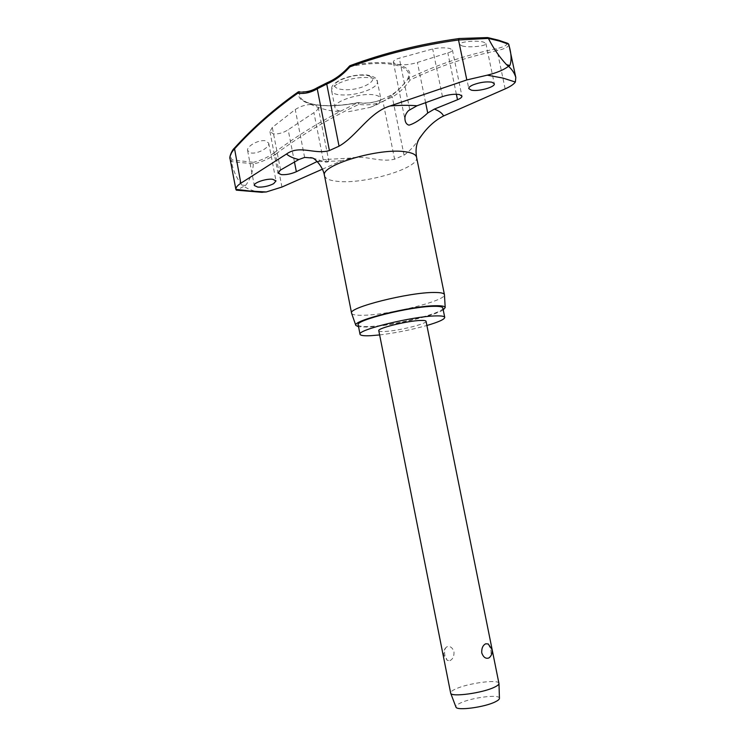 <?xml version="1.0" encoding="UTF-8"?>
<svg xmlns="http://www.w3.org/2000/svg" width="746" height="746" viewBox="0 0 746 746"><rect width="100%" height="100%" fill="white"/><g stroke="black" fill="none" stroke-linecap="round" stroke-linejoin="round"><path stroke-width="0.56" stroke-dasharray="3.73 2.8" d="M260.792 192.281C254.162 191.414 248.558 189.447 243.979 186.388L245.565 185.418L241.937 185.092L243.802 186.379L236.631 190.202M299.323 91.693L299.957 92.066C298.997 95.357 300.116 98.146 303.324 100.43C306.084 102.351 310.038 103.769 315.194 104.673C327.158 106.575 341.36 105.932 357.791 102.752L358.341 102.612L358.91 104.375L357.791 102.724C341.696 105.857 327.615 106.585 315.558 104.906L313.031 104.459C306.559 104.347 300.638 106.035 295.257 109.522L272.299 127.426L269.921 131.613L273.428 133.907C278.463 134.243 283.377 132.863 288.17 129.757L314.933 111.975C317.311 110.24 318.402 108.627 318.188 107.144L315.558 104.906M397.963 64.51C404.435 65.21 410.915 64.52 417.406 62.45L447.833 52.873C450.994 51.978 452.514 51.026 452.402 50.01L449.959 48.499C444.924 47.474 439.161 47.632 432.68 48.956L398.028 58.524C394.755 59.773 393.198 61.023 393.356 62.254L395.483 63.932L397.963 64.51C408.351 67.513 411.932 72.166 408.696 78.451L409.992 80.102L407.614 79.001C410.86 72.586 406.952 67.951 395.884 65.088C383.957 62.543 368.86 63 350.573 66.469L349.501 66.049M358.183 324.902C358.621 326.244 362.183 326.785 368.878 326.524C392.592 325.881 445.082 312.872 442.835 307.986M351.627 313.348C352.401 314.821 356.346 315.465 363.451 315.269C389.225 314.887 445.744 300.778 444.448 294.801M443.217 309.86C434.125 316.145 388.517 326.394 367.153 327.065L358.556 326.776M241.937 185.092C236.724 178.499 233.2 170.675 231.381 161.621L230.094 158.907M313.031 104.459C301.999 102.165 297.206 97.94 298.661 91.805C274.976 108.459 253.743 127.165 234.971 147.913C230.812 152.688 229.861 156.688 232.109 159.914L253.491 162.33L253.351 163.784L231.381 161.621M507.793 43.361L487.483 37.589M348.475 111.723L369.876 107.443C377.355 104.487 380.992 101.531 380.796 98.575C380.423 96.952 378.539 95.786 375.145 95.096C361.996 92 332.502 101.372 334.982 107.732C335.402 109.457 337.444 110.65 341.108 111.313L334.861 111.285C323.689 109.914 313.18 106.296 303.324 100.43C305.813 102.23 309.646 103.601 314.821 104.552C326.813 106.473 341.127 105.82 357.763 102.603L357.791 102.752C365.577 103.918 373.438 102.929 381.392 99.768L390.261 95.591C395.912 92.448 401.087 87.767 405.796 81.547L408.696 78.451C435.282 65.387 464.404 55.484 496.071 48.751C503.27 47.212 507 45.394 507.271 43.296M274.23 152.771C299.715 133.674 327.569 116.991 357.791 102.724L358.322 102.603C365.969 103.75 373.727 102.761 381.588 99.638L382.94 101.363C374.846 104.571 366.836 105.578 358.91 104.375C328.781 118.567 301.002 135.166 275.572 154.189L274.23 152.771C268.262 157.117 261.352 160.306 253.491 162.33M251.262 153.014C258.135 154.03 269.903 147.26 268.709 143.129L265.166 140.733C258.33 139.605 246.348 146.468 247.607 150.589L251.262 153.014M462.063 45.907C469.085 47.958 486.961 46.112 485.898 43.51L483.622 42.13C476.675 39.995 458.454 41.879 459.657 44.48L462.063 45.907M419.578 138.122C414.944 145.423 409.768 151.102 404.043 155.168L394.587 159.178C379.611 162.852 365.577 154.767 350.928 158.096L341.519 160.847L322.421 169.174M312.667 158.04L325.713 162.124C327.96 162.171 328.977 161.714 328.762 160.735L324.836 159.513L317.134 161.509M498.953 683.373C498.953 679.019 467.891 683.131 455.554 689.015C452.132 690.572 450.491 691.915 450.631 693.025M449.913 660.648C452.841 659.194 454.202 656.228 453.988 651.762C452.477 647.603 450.202 645.915 447.152 646.717L446.313 647.202C444.625 648.936 444.159 651.696 444.914 655.473L447.255 660.387L449.913 660.648M426.041 321.256C427.402 323.764 397.665 331.056 384.535 331.485C380.917 331.644 379.005 331.383 378.791 330.692M488.238 643.975L490.663 649.095C491.4 652.666 491.101 655.389 489.749 657.254M499.438 698.284C499.913 693.966 471.463 697.519 460.273 703.096C457.093 704.606 455.647 705.903 455.918 706.975M459.34 38.54C420.66 43.977 384.349 53.003 350.406 65.601C368.337 62.179 383.369 61.629 395.483 63.932M350.107 65.629L350.573 66.469C343.794 74.106 336.278 79.701 327.998 83.235L327 82.797M327.998 83.235L318.971 87.767C312.63 91.525 306.289 92.961 299.957 92.066L298.652 91.805M234.375 148.184L234.971 147.913M231.344 161.332L232.109 159.914M281.951 187.041L275.572 154.189C269.166 158.721 261.762 162.013 253.351 164.064L253.351 163.784M508.875 44.546C508.735 46.849 504.828 48.882 497.153 50.635L496.071 48.751M253.351 164.064C252.633 172.634 250.041 179.758 245.565 185.418M379.63 334.935C395.622 332.968 411.372 329.816 426.889 325.489M318.971 87.767L317.572 87.543M505.154 88.886L497.153 50.635C465.56 57.293 436.513 67.121 409.992 80.102C404.733 87.711 398.83 93.343 392.284 96.98L382.94 101.363L394.587 159.178M390.261 95.591L390.867 95.385L392.284 96.98L404.043 155.168M324.501 175.571L324.519 175.655C325.284 178.602 329.443 180.476 336.987 181.287C363.647 184.747 420.063 168.064 416.566 157.266M341.519 160.847L317.348 161.723M425.612 102.668L417.406 62.45M304.629 157.415L295.257 109.522M338.861 83.244C350.275 78.274 361.223 76.521 371.704 77.985C375.107 78.74 377 79.962 377.392 81.668C377.69 84.177 375.135 86.769 369.736 89.436C358.723 94.164 348.074 95.88 337.789 94.593C334.115 93.875 332.063 92.616 331.625 90.807C331.299 88.42 333.714 85.902 338.861 83.244M368.002 75.588C374.781 77.687 374.268 80.885 366.445 85.184C349.398 93.987 322.356 88.877 340.791 79.943C350.238 75.812 359.302 74.358 368.002 75.588M294.465 162.031L288.17 129.757M323.186 159.691L313.917 112.646M280.561 170.004L272.299 127.426M442.462 96.607L432.68 48.956M409.74 109.625L399.278 58.104M456.365 94.257L447.833 52.873M381.392 99.768L390.484 95.441C396.005 92.355 401.106 87.73 405.796 81.547C396.135 93.679 384.162 102.314 369.876 107.443M302.727 91.935L299.193 91.674M350.928 158.087L324.836 159.513M247.607 150.589L254.321 185.512M459.657 44.48L468.786 88.569M393.356 62.254L405.143 120.451M318.188 107.144L328.762 160.735M334.982 107.732L331.625 90.807C332.296 87.329 329.368 86.405 339.887 79.999C348.811 76.008 357.903 74.339 367.172 75.001C374.194 76.428 377.607 78.647 377.392 81.668L380.796 98.575M446.313 647.202C444.084 649.346 443.227 651.967 443.73 655.063L447.255 660.387M269.921 131.613L277.941 172.997M452.412 50.01L461.923 96.085M485.898 43.51L494.29 83.729M268.709 143.129L276.02 180.886"/><path stroke-width="1.12" d="M236.631 190.202L235.885 189.335C235.745 187.554 237.387 185.521 240.827 183.236L286.511 154.021C299.724 144.472 314.784 154.972 329.406 150.533L339.048 146.179C356.737 136.182 369.55 112.021 390.205 105.951L466.81 79.934L487.278 75.169C496.612 72.884 503.681 69.928 508.474 66.329L506.497 64.641L509.835 65.517L508.632 66.366C512.297 69.77 514.693 73.49 515.812 77.519L515.355 82.032C513.78 84.279 510.376 86.564 505.154 88.886L443.572 115.966C435.356 120.162 428.083 126.596 421.76 135.268L419.578 138.122M298.652 91.805L297.85 93.185L299.323 91.693M230.094 158.907C229.628 155.97 231.036 152.706 234.3 149.125C253.043 128.424 274.22 109.783 297.85 93.185C304.303 94.108 310.756 92.653 317.227 88.821L326.739 84.046L327.084 82.759C335.271 79.244 342.75 73.677 349.501 66.049L349.79 66.916L350.2 65.601C384.153 53.003 420.455 43.986 459.126 38.54M322.421 169.174L281.951 187.041L266.257 191.964L260.792 192.281M339.048 146.179L326.739 84.046C335.187 80.437 342.871 74.721 349.79 66.916C383.677 54.365 419.933 45.375 458.529 39.976L488.434 38.4L499.4 41.049L508.781 44.256L507.793 43.361L498.682 40.247M488.565 38.717C493.442 48.359 499.419 57.004 506.497 64.641M426.889 325.489C438.629 322.048 444.579 319.344 444.737 317.376C444.448 316.239 441.418 315.754 435.645 315.912C412.79 316.248 356.644 330.03 360.038 334.301C360.458 335.56 364.011 336.026 370.687 335.7L379.63 334.935M444.737 317.376L442.835 307.986C442.527 306.774 439.487 306.214 433.706 306.317C410.813 306.382 354.732 320.323 358.183 324.902L360.038 334.301M444.448 294.801L444.43 294.614C444.075 293.178 440.746 292.469 434.433 292.479C409.302 292.124 347.636 307.706 351.571 313.171L351.627 313.348M358.556 326.776L355.833 325.415C351.655 320.659 411.307 305.776 435.599 305.729C441.791 305.627 444.989 306.233 445.203 307.557L443.217 309.86M257.827 187.115L254.321 185.512C253.286 182.854 266.005 178.434 272.616 179.264L276.02 180.886L273.661 183.665C268.746 186.155 263.469 187.302 257.827 187.115M317.134 161.509L296.358 171.711C291.294 173.949 286.287 174.928 281.335 174.639L277.95 172.997L280.561 170.004L298.81 159.551L304.629 157.415L312.667 158.04M473.206 84.811C480.144 82.246 486.401 81.379 491.987 82.209L494.29 83.729C495.596 87.058 478 91.907 471.22 90.098L468.786 88.569C468.637 87.413 470.111 86.163 473.206 84.811M442.462 96.607C448.915 94.518 454.575 93.837 459.471 94.565L461.923 96.085C462.072 97.222 460.599 98.444 457.503 99.74L434.312 109.112L427.728 113C420.707 119.546 414.459 123.594 408.976 125.151C406.915 124.563 405.637 122.997 405.143 120.451C404.397 116.963 405.544 113.662 408.584 110.557L417.014 105.764L442.462 96.607M494.505 687.169C497.433 685.779 498.925 684.576 498.971 683.56L426.041 321.256C425.863 320.603 424.11 320.332 420.781 320.444C407.903 320.705 377.047 328.277 378.791 330.692L450.687 693.211C451.181 697.351 482.755 693.053 494.505 687.169M489.749 657.254L488.649 658.056C485.618 658.914 483.315 657.179 481.739 652.871C481.524 648.237 482.867 645.197 485.777 643.761L488.238 643.975L492.043 649.542C492.574 652.769 491.661 655.482 489.301 657.674M455.918 706.975L455.946 707.059C456.496 711.013 484.872 707.255 495.419 701.772C498.058 700.466 499.391 699.338 499.438 698.368L499.438 698.284M488.434 38.4L487.614 37.57L459.228 38.522L458.529 39.976L466.81 79.934M298.241 91.907L299.193 91.674M240.827 183.236L234.44 148.109C253.211 127.361 274.444 108.655 298.12 91.991M508.781 44.256L515.812 77.519M509.835 65.517C511.663 60.762 511.467 54.318 509.229 46.205M487.278 75.169L502.888 78.06L515.355 82.032M266.257 191.964L250.358 191.079L235.885 189.335M327 82.797L317.703 87.468L317.227 88.821L329.406 150.533M421.751 135.268L418.842 139.418C416.203 144.426 415.447 150.375 416.566 157.266C415.97 154.646 412.445 152.855 406.001 151.876C380.227 147.27 319.642 165.276 324.51 175.655L351.571 313.171M298.81 159.551C293.225 158.227 289.122 156.39 286.511 154.021M390.205 105.951C400.22 105.186 409.153 105.121 417.014 105.764M434.312 109.112C439.207 110.921 442.294 113.215 443.572 115.966M317.348 161.723L316.733 161.705M427.728 113L425.612 102.668M296.358 171.711L294.465 162.031M457.503 99.74L456.365 94.257M262.331 192.347L236.314 190.155M302.727 91.935C307.66 91.954 312.611 90.49 317.572 87.543M355.833 325.415L351.59 313.255M499.438 698.368L498.971 683.56M455.946 707.059L450.687 693.211M324.501 175.571C322.701 165.342 313.721 157.975 312.695 158.049L310.578 157.583M350.107 65.629L349.501 66.049M498.468 40.181L487.819 37.608M230.104 158.982C228.835 157.387 232.239 149.657 234.375 148.184M487.614 37.57L459.228 38.522M445.203 307.557L444.439 294.698M416.566 157.266L444.43 294.614M230.066 158.907L235.922 189.568"/></g></svg>
